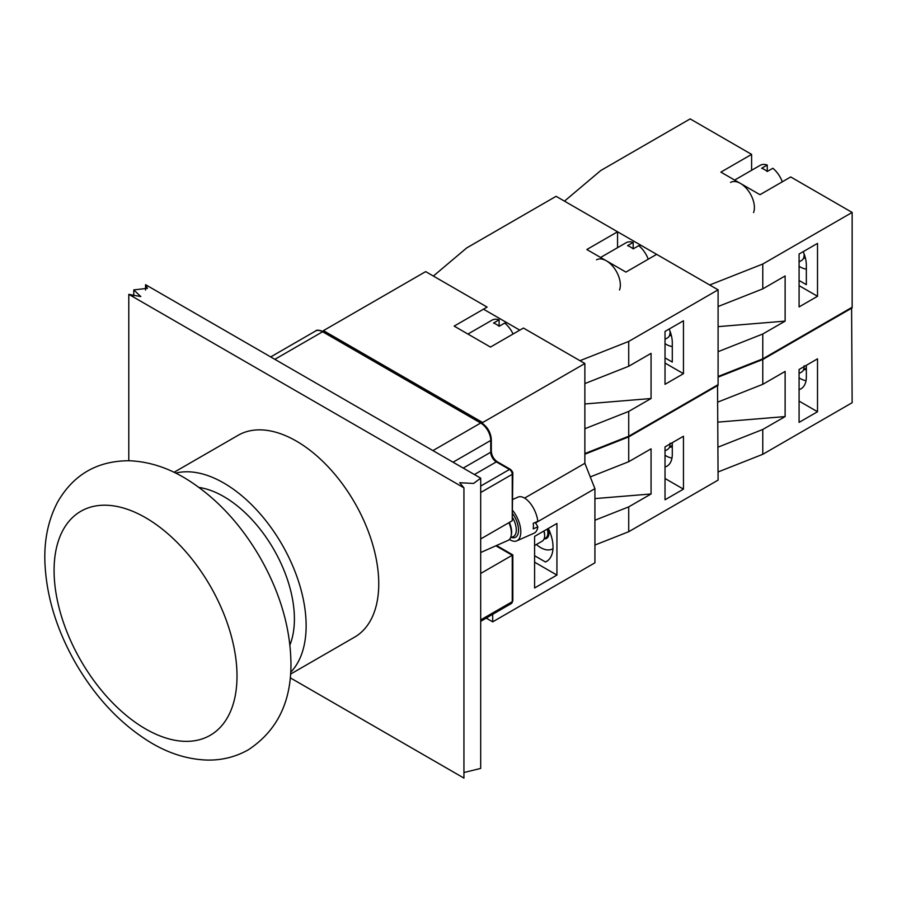 <?xml version="1.0" encoding="UTF-8"?>
<svg xmlns="http://www.w3.org/2000/svg" width="897" height="897" viewBox="0 0 897 897"><rect width="100%" height="100%" fill="white"/><g stroke="black" fill="none" stroke-linecap="round" stroke-linejoin="round"><path stroke-width="1.35" d="M290.55 674.118L354.618 637.128A116.52 67.275 -120 0 0 378.747 583.79A116.52 67.275 -120 0 0 327.887 466.53A116.52 67.275 -120 0 0 238.097 435.314L174.029 472.304M290.684 672.257A116.52 67.275 -120 0 0 306.135 625.714A116.52 67.275 -120 0 0 261.363 515.214A116.52 67.275 -120 0 0 175.7 473.111M289.922 644.954A99.926 57.7 -120 0 0 294.407 618.941A99.926 57.7 -120 0 0 198.977 487.43M480.691 478.168L473.582 483.438L459.713 482.732L463.94 487.845L128.787 294.351L140.807 296.571L133.776 289.899L147.456 288.329L145.549 284.674L480.691 478.168L480.691 768.415L463.94 772.53M290.224 677.796L463.94 778.091L463.94 487.845M128.787 460.733L128.787 294.351M145.549 290.067L145.549 284.674M490.468 347.072L454.162 326.116L487.116 307.088L425.671 271.612L323.447 330.623L482.653 422.532L584.866 363.52L523.422 328.044L490.468 347.072M556.936 575.078L534.601 587.984L534.601 536.384L556.936 523.478L556.936 575.078L534.601 562.184M534.601 555.725L545.466 562.004A31.597 18.243 -120 0 0 546.486 561.488A31.597 18.243 -120 0 0 548.314 528.456M547.439 560.86L545.466 562.004M492.7 614.31L492.7 621.845L594.924 562.823L594.924 488.652L584.866 463.3L584.866 363.52M323.447 331.576L323.447 330.623M492.7 621.845L486.252 618.123M535.498 522.962L594.924 488.652M524.588 498.104L584.866 463.3M482.653 422.532L482.653 423.541M493.541 323.055L499.124 319.825L499.124 326.273A19.745 11.403 -120 0 0 493.541 323.055M513.095 334.009A19.745 11.403 -120 0 0 504.708 323.055L499.124 326.273M499.124 319.825A19.745 11.403 -120 0 0 492.049 320.139L467.931 334.054M544.647 535.318A10.865 6.268 -120 0 0 544.647 534.926A10.865 6.268 -120 0 0 543.997 530.957M536.406 544.501A23.703 13.679 -120 0 0 552.989 548.594M534.601 545.544L542.192 541.16A11.852 6.84 -120 0 0 544.647 535.733A11.852 6.84 -120 0 0 543.817 531.058M512.826 554.907L512.254 555.243L512.254 601.685A1.973 1.144 0 0 0 512.826 600.878L512.826 554.907L496.534 545.499M432.937 450.597L480.691 423.025A1.973 1.144 -60 0 1 481.678 422.924L323.604 331.655A1.973 1.144 120 0 0 322.617 331.755L480.691 423.025A14.217 8.208 60 0 1 490.749 440.438L490.749 452.211A7.905 4.563 -120 0 0 496.333 461.888L509.462 469.456A3.947 2.276 60 0 1 512.254 474.3A1.973 1.144 0 0 0 512.826 473.493L512.254 520.742L480.691 538.962M480.691 573.463L512.254 555.243L495.884 545.791M535.15 522.503A51.051 29.478 180 0 1 537.83 526.864L533.233 528.894A19.745 9.811 -113.9 0 0 533.233 523.355L537.83 521.314A19.745 9.811 66.1 0 0 529.948 502.914A19.745 9.811 66.1 0 0 517.995 497.117L512.826 499.405M509.462 539.422A19.745 9.811 -113.9 0 0 516.773 540.857A19.745 9.811 -113.9 0 0 520.787 531.854A19.745 9.811 -113.9 0 0 512.826 510.685M537.83 526.864A19.745 9.811 66.1 0 1 533.995 533.233L516.773 540.857M480.691 552.518L508.151 540.364A15.798 7.849 -113.9 0 0 511.111 535.935L511.391 534.567A14.419 7.165 -113.9 0 0 509.35 522.413M511.111 535.935A15.798 7.849 -113.9 0 0 508.902 522.671M594.924 498.597L651.065 493.978L628.719 506.872L594.924 520.226M590.271 476.912L628.719 461.72L651.065 448.825L651.065 493.978M628.719 506.872L628.719 531.708L718.093 480.108L717.533 384.97M584.866 454.207L628.719 436.895L718.093 385.295M628.719 436.895L628.719 461.72M665.025 446.885L683.458 436.245L683.458 489.134L665.025 499.775L665.025 446.885M594.924 545.051L628.719 531.708M683.458 489.134L665.025 478.493M665.025 467.045A26.069 15.047 -120 0 0 666.886 466.238A26.069 15.047 -120 0 0 672.29 454.308L672.29 442.692M665.025 455.228A23.703 13.679 -120 0 0 671.965 458.075M670.048 443.174L670.048 443.981A11.852 6.84 -120 0 1 667.603 449.408L665.025 450.899M718.093 306.516L762.775 288.868L762.775 264.032L709.706 284.988L564.482 201.141L600.788 170.508L690.163 118.909L751.608 154.385L751.608 170.284M762.775 288.868L785.122 275.962L785.122 321.115L718.093 326.643M785.122 321.115L762.775 334.009L718.093 351.669M817.515 296.279L799.081 306.92L799.081 254.03L817.515 243.39L817.515 296.279L799.081 285.638M799.081 280.481L806.347 284.674L806.347 265.321A26.069 15.047 -120 0 0 803.219 251.653M762.775 334.009L762.775 358.845L852.15 307.245L852.15 212.432L790.706 176.956L759.983 194.694L720.885 172.123L751.608 154.385M852.15 212.432L762.775 264.032M762.775 358.845L718.093 376.493M782.307 181.811A19.745 11.403 -120 0 0 772.833 168.255L767.249 171.484A19.745 11.403 -120 0 0 764.457 169.544A19.745 11.403 -120 0 0 761.665 168.255L767.249 165.026L767.249 171.484M767.249 165.026A19.745 11.403 -120 0 0 760.163 165.34L734.654 180.073M753.57 212.589A19.745 11.403 -120 0 0 740.429 183.403A19.745 11.403 -120 0 0 730.562 182.427M804.104 254.591A10.865 6.268 -120 0 0 804.116 254.199A10.865 6.268 -120 0 0 804.104 253.862M799.081 266.252A23.703 13.679 -120 0 0 806.347 269.134M799.081 261.913L801.66 260.422A11.852 6.84 -120 0 0 804.116 255.006A11.852 6.84 -120 0 0 804.037 253.672M433.374 276.052L466.732 247.908L556.106 196.308L617.551 231.785L617.551 247.673M584.866 383.58L628.719 366.268L651.065 353.362L651.065 398.515L584.866 403.975M651.065 398.515L628.719 411.409L584.866 428.732M519.789 330.141L483.483 309.185M628.719 366.268L628.719 341.432L579.967 360.684M683.458 373.679L665.025 384.32L665.025 331.43L683.458 320.79L683.458 373.679L665.025 363.038M665.025 357.881L672.29 362.074L672.29 342.721A26.069 15.047 -120 0 0 669.162 329.053M628.719 411.409L628.719 436.245L718.093 384.645L718.093 289.832L656.649 254.356L625.927 272.094L586.829 249.523L617.551 231.785M718.093 289.832L628.719 341.432M628.719 436.245L584.866 453.568M648.239 259.211A19.745 11.403 -120 0 0 638.776 245.655L633.181 248.873A19.745 11.403 -120 0 0 630.389 246.944A19.745 11.403 -120 0 0 627.597 245.655L633.181 242.425L633.181 248.873M633.181 242.425A19.745 11.403 -120 0 0 626.106 242.739L600.586 257.473M619.513 289.989A19.745 11.403 -120 0 0 606.372 260.803A19.745 11.403 -120 0 0 596.505 259.827M670.048 331.98A10.865 6.268 -120 0 0 670.048 331.598A10.865 6.268 -120 0 0 670.048 331.262M665.025 343.641A23.703 13.679 -120 0 0 672.29 346.534M665.025 339.313L667.603 337.821A11.852 6.84 -120 0 0 670.048 332.406A11.852 6.84 -120 0 0 669.981 331.071M718.093 422.106L785.122 416.578L762.775 429.472L718.093 447.121M718.093 401.979L762.775 384.32L785.122 371.425L785.122 416.578M762.775 429.472L762.775 454.308L852.15 402.708L851.589 307.57M718.093 377.144L762.775 359.495L852.15 307.895M762.775 359.495L762.775 384.32M799.081 369.486L817.515 358.845L817.515 411.734L799.081 422.375L799.081 369.486M718.093 471.957L762.775 454.308M817.515 411.734L799.081 401.094M799.081 389.646A26.069 15.047 -120 0 0 800.943 388.838A26.069 15.047 -120 0 0 806.347 376.908L806.347 365.292M799.081 377.828A23.703 13.679 -120 0 0 806.022 380.676M804.116 365.785L804.116 366.581A11.852 6.84 -120 0 1 801.66 372.008L799.081 373.5M237.01 676.103A129.359 74.686 -120 0 0 99.814 505.415A129.359 74.686 -120 0 0 99.814 688.358A129.359 74.686 -120 0 0 237.01 676.103M547.204 529.095A10.865 6.268 60 0 1 545.611 538.043L544.075 538.94A11.65 6.728 -120 0 0 548.179 528.535M453.041 462.202L490.749 440.438A1.973 1.144 0 0 0 491.321 439.631C490.794 432.511 487.576 426.95 481.678 422.924M270.692 356.928L315.509 331.049A14.217 8.208 60 0 1 322.617 331.755L274.852 359.327M463.233 468.088L490.749 452.211A1.973 1.144 0 0 0 491.321 451.404L491.321 439.631M474.412 474.535L496.333 461.888A1.973 1.144 -60 0 1 497.319 461.787C493.731 459.242 491.735 455.777 491.321 451.404M480.691 486.073L509.462 469.456A1.973 1.144 -60 0 1 510.449 469.366L497.319 461.787M480.691 492.52L512.254 474.3L512.254 520.742M480.691 619.905L512.254 601.685A3.947 2.276 60 0 1 511.436 603.49L512.826 600.878M488.495 616.732A14.217 8.208 60 0 1 487.8 617.226L488.596 616.676M511.458 537.381A16 7.95 -113.9 0 0 518.477 531.091A16 7.95 -113.9 0 0 512.826 513.992M512.826 517.995A14.419 7.165 66.1 0 1 513.353 536.541L510.528 537.796M669.465 447.188A11.65 6.728 -120 0 0 672.29 446.459M672.29 445.091A10.865 6.268 60 0 1 671.012 446.302L669.476 447.188M805.192 257.248A10.865 6.268 60 0 1 805.069 257.316L803.533 258.201A11.65 6.728 -120 0 0 805.383 257.977M669.465 335.613A11.65 6.728 -120 0 0 671.326 335.377M671.135 334.637A10.865 6.268 60 0 1 671.012 334.716L669.476 335.601M806.347 367.692A10.865 6.268 60 0 1 805.069 368.902L803.533 369.788A11.65 6.728 -120 0 0 806.347 369.059M290.953 663.197C290.426 627.743 280.043 592.356 259.805 557.037C240.519 523.983 216.67 498.362 188.28 480.164C169.129 468.055 149.463 461.574 129.28 460.744C97.381 460.755 73.509 474.513 57.655 502.006C48.573 519.273 44.301 538.783 44.85 560.558C45.949 594.689 56.096 628.685 75.292 662.569C95.452 697.485 120.568 724.137 150.64 742.525C168.759 753.402 187.305 759.232 206.276 760.039C221.335 760.499 235.317 757.113 248.234 749.858C277.05 730.876 291.301 701.992 290.953 663.197M133.776 289.899L133.776 295.831M544.647 534.926L544.647 535.733M315.509 331.049C316.428 329.748 319.119 329.95 323.604 331.655M512.826 473.493C512.994 472.461 512.209 471.093 510.449 469.366M480.691 621.329L487.8 617.226M480.691 621.24L511.436 603.49M640.794 245.206L639.281 246.081M804.116 254.199L804.116 255.006M506.727 322.606L505.224 323.469M670.048 331.598L670.048 332.406"/></g></svg>
